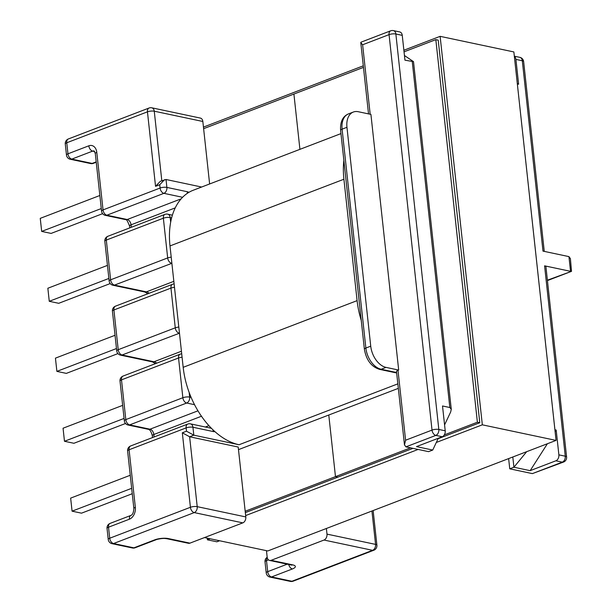<?xml version="1.0" encoding="UTF-8"?>
<svg xmlns="http://www.w3.org/2000/svg" width="612" height="612" viewBox="0 0 612 612"><rect width="100%" height="100%" fill="white"/><g stroke="black" fill="none" stroke-linecap="round" stroke-linejoin="round"><path stroke-width="0.92" d="M402.252 35.351L395.865 34.004A4.842 3.442 -78.1 0 0 393.386 30.6L399.781 31.954A4.842 3.442 101.9 0 1 402.252 35.351L404.953 60.183L413.505 61.644L451.266 409.237L450.662 411.991L444.572 424.912M438.291 438.253L432.738 450.049L416.497 446.615L442.239 436.738L435.851 435.392L405.932 446.859L428.561 451.648L432.738 450.049M451.266 409.237L449.835 407.523L412.266 61.728M405.932 446.859L404.471 444.87L405.588 440.227L432.018 430.091L389.064 34.632A4.842 1.423 173.8 0 1 395.865 34.004L438.827 429.456L445.215 430.81L442.514 405.978L449.835 407.523M202.84 121.482A4.842 3.442 -78.1 0 0 200.361 118.078L151.784 107.804A4.842 3.442 101.9 0 1 154.262 111.2L202.84 121.482L209.625 183.967M245.802 516.933L238.206 447.043L189.628 436.769L197.217 506.659L245.802 516.933A4.842 3.442 101.9 0 1 242.819 522.87L194.241 512.596L113.549 543.533L133.913 547.839L154.782 539.838A4.842 3.091 69 0 0 156.014 539.761L135.145 547.763A4.842 3.091 69 0 1 133.913 547.839A4.842 3.442 -78.1 0 1 132.406 547.977A4.842 4.842 0 0 0 135.145 547.763M156.014 539.761C155.165 539.792 161.675 538.109 165.072 538.499L166.892 538.721A4.842 3.442 -78.1 0 0 168.392 538.583L189.95 543.142L242.819 522.87M189.95 543.142A4.842 3.442 101.9 0 1 188.45 543.28L166.892 538.721M404.471 444.87L396.507 371.553A4.842 1.423 -6.2 0 1 397.991 370.329L398.687 370.061L386.042 367.391L381.177 369.258L396.614 372.524M340.953 133.607L193.277 190.233A70.655 45.097 69 0 0 169.991 245.932L183.179 367.322A70.655 45.097 69 0 0 239.055 444.74L193.805 435.163L189.628 436.769L182.322 432.799L186.499 431.2L193.805 435.163L192.941 427.252L213.305 431.567A9.677 6.181 69 0 0 214.911 431.628M346.958 127.296A19.355 12.355 -111 0 1 353.338 112.042L348.465 113.909A19.355 12.355 69 0 0 342.093 129.163L346.958 127.296L370.734 346.178A19.355 12.355 69 0 0 386.042 367.391M353.338 112.042A19.355 12.355 -111 0 1 358.272 111.721L370.918 114.398L398.687 370.061M132.253 493.716L81.518 513.17L72.071 511.173L70.648 498.114L130.249 475.264M72.071 511.173L131.664 488.322M125.514 423.496L73.922 443.279L64.474 441.275L63.059 428.216L122.652 405.366M64.474 441.275L124.075 418.424M117.917 353.598L66.333 373.381L56.885 371.385L55.44 358.142L115.041 335.284M56.885 371.385L116.479 348.534M413.505 61.644L404.448 55.516M445.215 430.81A4.842 3.442 101.9 0 1 442.239 436.738M555.138 431.659L556.178 430.022L554.931 429.762M526.68 451.679L513.919 467.224L530.16 470.659L555.895 460.79A4.842 3.442 -78.1 0 0 558.878 454.854L565.266 456.208L544.588 265.837A4.842 1.423 -6.2 0 1 545.919 266.648L566.597 457.019A4.842 1.423 173.8 0 0 565.266 456.208A4.842 3.442 101.9 0 1 562.29 462.137L555.895 460.79M547.396 443.738L530.16 470.659M266.465 550.678L267.161 557.05A4.842 3.442 101.9 0 0 269.64 560.454A4.842 3.442 101.9 0 0 271.139 560.317L324.008 540.044L372.586 550.318L291.893 581.262L271.529 576.955L292.398 568.953A4.842 3.091 -111 0 1 288.719 564.486M371.943 511.02L375.569 544.389L326.984 534.115A4.842 3.442 101.9 0 1 324.008 540.044M326.984 534.115L326.38 528.485M532.371 473.612L562.29 462.137A4.842 3.091 -111 0 0 563.522 462.06L532.371 473.612L509.75 468.823L513.919 467.224L512.81 457.003M508.641 458.602L509.75 468.823M547.388 280.204L571.509 271.346L570.399 258.601L568.938 256.612L542.989 251.119L522.304 60.749L515.916 59.395L518.616 84.227L517.362 83.966M556.178 430.022L558.878 454.854M568.938 256.612L570.537 271.323L544.588 265.837M207.246 538.147L207.422 539.807L216.87 541.804L219.601 540.763M207.422 539.807L210.145 538.759M201.639 187.027L166.028 179.5L160.359 181.282L155.547 186.323L159.724 184.725L164.529 179.676M101.271 208.554L41.677 231.412L40.254 218.354L99.855 195.496M41.677 231.412L51.125 233.409L102.609 213.665M108.867 278.452L49.266 301.303L47.851 288.244L107.444 265.394M49.266 301.303L58.721 303.307L110.206 283.563M518.616 84.227L517.308 83.5M515.916 59.395A4.842 3.442 -78.1 0 0 514.371 56.403M362.625 44.768L360.774 42.572L361.003 42.182L390.655 30.814A4.842 3.091 69 0 0 389.064 34.632L362.625 44.768L370.176 114.237M343.86 160.367A70.655 45.097 69 0 0 343.906 179.24L357.094 300.637A70.655 45.097 69 0 0 361.248 320.382M555.91 438.835L514.332 56.243M444.297 434.91L477.391 422.219L479.785 422.724L438.223 40.147L435.828 39.635L404.042 51.829M398.336 388.352L328.782 415.02L335.475 476.633L410.568 447.839M238.489 449.644L328.782 415.02L335.475 476.633L337.87 477.146L335.475 476.633L245.183 511.257M477.391 422.219L435.828 39.635M363.467 67.381L293.913 94.057L299.918 149.343L293.913 94.057L203.62 128.681M436.31 442.461L482.332 424.82L556.063 440.411L267.788 550.953L204.492 537.566M556.063 440.411L513.866 51.944L440.127 36.345L403.874 50.253M363.298 65.813L203.452 127.105M482.332 424.82L440.127 36.345M245.649 515.572L418.118 449.438M245.335 512.627L412.97 448.351M438.07 438.72L479.785 422.724M179.477 333.211L122.048 354.998A4.842 3.091 -111 0 1 118.223 349.697L175.269 327.825L170.955 288.099L113.909 309.97L118.223 349.697A4.842 1.423 173.8 0 0 116.739 350.928A4.842 4.842 0 0 0 120.549 355.136A4.842 3.442 101.9 0 0 122.048 354.998L153.995 361.761L181.435 351.234M120.013 381.092A4.842 1.423 -6.2 0 1 121.497 379.861A4.842 3.091 -111 0 1 123.096 376.051A4.842 4.842 0 0 0 120.013 381.092L124.335 420.819A4.842 1.423 -6.2 0 1 125.82 419.595L182.858 397.724L178.543 357.989L121.497 379.861L125.82 419.595A4.842 3.091 -111 0 0 129.645 424.896L150.009 429.203L197.959 410.82M186.499 431.2L186.14 427.887L129.094 449.759L135.344 507.333A9.677 6.885 -78.1 0 1 129.392 519.198L108.523 527.2L109.716 538.231L190.416 507.287L182.322 432.799M189.162 392.445L189.666 397.089L191.128 397.402M364.385 349.276A4.842 1.423 -6.2 0 1 365.869 348.044A19.355 12.355 69 0 0 381.177 369.258A4.842 3.442 101.9 0 1 379.677 369.388C371.4 366.825 366.305 360.116 364.385 349.276L340.609 130.394A4.842 1.423 -6.2 0 1 342.093 129.163L365.869 348.044L370.734 346.178M397.991 370.329L405.588 440.227M168.392 538.583A9.677 2.846 173.8 0 0 154.782 539.838M194.54 404.685L186.691 403.025L129.645 424.896A4.842 3.442 -78.1 0 1 128.145 425.034L148.502 429.341A4.842 3.442 -78.1 0 0 150.009 429.203A4.842 3.091 69 0 1 153.834 434.505L154.102 436.968M201.463 416.244L153.834 434.505A4.842 1.423 -6.2 0 0 152.35 435.736C151.202 431.697 149.925 429.57 148.502 429.341M205.364 427.008L208.906 425.654M120.549 355.136L152.495 361.899A4.842 3.442 101.9 0 0 153.995 361.761A9.677 6.181 -111 0 1 156.787 363.13M194.241 512.596A4.842 3.442 -78.1 0 0 197.217 506.659A4.842 1.423 -6.2 0 0 190.416 507.287A4.842 3.091 69 0 0 194.241 512.596M113.549 543.533A4.842 3.091 -111 0 1 109.716 538.231A4.842 1.423 -6.2 0 0 108.232 539.463A4.842 4.842 0 0 0 112.042 543.67A4.842 3.442 -78.1 0 0 113.549 543.533M107.039 528.424A4.842 1.423 -6.2 0 1 108.523 527.2A4.842 3.091 69 0 1 110.114 523.382A4.842 4.842 0 0 0 107.039 528.424L108.232 539.463M186.14 427.887A4.842 1.423 -6.2 0 1 192.941 427.252A4.842 3.442 101.9 0 0 190.462 423.856A4.842 4.842 0 0 0 187.731 424.07A4.842 3.091 -111 0 0 186.14 427.887M110.114 523.382L130.983 515.381A4.842 3.091 69 0 0 129.392 519.198M130.983 515.381C132.582 514.845 133.546 512.573 133.867 508.557A4.842 1.423 -6.2 0 1 135.344 507.333M190.462 423.856L210.826 428.163A4.842 3.442 101.9 0 1 211.538 428.431M212.632 429.509A4.842 3.442 101.9 0 1 213.305 431.567M130.685 445.941A4.842 4.842 0 0 0 127.61 450.983A4.842 1.423 -6.2 0 1 129.094 449.759A4.842 3.091 -111 0 1 130.685 445.941L187.731 424.07M174.496 287.349A4.842 1.423 173.8 0 0 170.955 288.099A4.842 3.091 69 0 1 172.546 284.282A4.842 4.842 0 0 1 174.122 283.96M178.811 327.076A4.842 1.423 173.8 0 0 175.269 327.825A4.842 3.091 -111 0 0 179.094 333.127A4.842 3.442 -78.1 0 0 179.446 332.966M172.546 284.282L115.5 306.153A4.842 3.091 69 0 0 113.909 309.97A4.842 1.423 173.8 0 0 112.424 311.194L116.739 350.928M186.691 403.025A4.842 3.442 -78.1 0 0 189.666 397.089A4.842 1.423 -6.2 0 0 182.858 397.724A4.842 3.091 -111 0 0 186.691 403.025M181.718 353.858A4.842 4.842 0 0 0 180.142 354.18A4.842 3.091 -111 0 0 178.543 357.989A4.842 1.423 -6.2 0 1 182.085 357.247M269.64 560.454L291.197 565.014A4.842 3.442 -78.1 0 0 292.697 564.876L271.139 560.317M292.697 564.876A9.677 2.846 -6.2 0 1 292.398 568.953M287.212 564.172L267.704 571.654L266.503 560.615L268.469 559.865M271.529 576.955A4.842 3.091 -111 0 1 267.704 571.654A4.842 1.423 173.8 0 0 266.22 572.878A4.842 4.842 0 0 0 270.03 577.093A4.842 3.442 -78.1 0 0 271.529 576.955M372.586 550.318A4.842 3.442 -78.1 0 0 375.569 544.389A4.842 1.423 173.8 0 1 376.9 545.2A4.842 4.842 0 0 1 373.817 550.242A4.842 3.091 -111 0 1 372.586 550.318M270.03 577.093L290.394 581.4A4.842 3.442 -78.1 0 0 291.893 581.262A4.842 3.091 69 0 0 293.125 581.186L373.817 550.242M267.214 557.448A4.842 3.091 -111 0 0 266.503 560.615A4.842 1.423 173.8 0 0 265.019 561.847L266.22 572.878M107.911 236.263A4.842 4.842 0 0 0 104.828 241.304A4.842 1.423 -6.2 0 1 106.312 240.072L163.358 218.201L167.673 257.927L110.627 279.806L106.312 240.072A4.842 3.091 69 0 1 107.911 236.263L164.949 214.384A4.842 3.091 69 0 0 163.358 218.201A4.842 1.423 -6.2 0 1 170.167 217.574L171.62 217.88M159.724 184.725L160.084 188.037L103.038 209.908L96.78 152.342A9.677 6.885 101.9 0 0 88.824 145.809L67.955 153.811L66.762 142.772L147.454 111.835L155.547 186.323M187.203 193.438A4.842 3.442 -78.1 0 0 187.249 191.717L166.885 187.41L166.028 179.5M187.249 191.717A9.677 6.181 -111 0 1 188.917 192.344M170.672 222.217L170.167 217.574A4.842 3.442 101.9 0 0 167.688 214.169A4.842 4.842 0 0 0 164.949 214.384M161.813 180.724L154.262 111.2A4.842 1.423 -6.2 0 0 147.454 111.835A4.842 3.091 -111 0 1 149.053 108.018L68.353 138.962A4.842 3.091 69 0 0 66.762 142.772A4.842 1.423 -6.2 0 0 65.277 144.004A4.842 4.842 0 0 1 68.353 138.962M131.32 227.282L131.052 224.818L175.246 207.873M181.16 198.839L127.227 219.517L106.863 215.21L163.909 193.338L182.598 197.293M173.839 281.344L146.398 291.863L114.459 285.108L171.88 263.313M96.199 161.866L92.152 163.419L71.788 159.112L92.657 151.11L94.684 151.539M149.198 293.232A9.677 6.181 69 0 0 146.398 291.863A4.842 3.442 101.9 0 1 144.899 292L147.844 293.752M93.384 163.343A4.842 3.091 -111 0 1 92.152 163.419A4.842 3.442 101.9 0 1 90.645 163.557A4.842 4.842 0 0 0 93.384 163.343L96.245 162.241M65.277 144.004L66.471 155.035A4.842 1.423 -6.2 0 1 67.955 153.811A4.842 3.091 -111 0 0 71.788 159.112A4.842 3.442 101.9 0 1 70.281 159.25L90.645 163.557M160.084 188.037A4.842 1.423 -6.2 0 1 166.885 187.41A4.842 3.442 -78.1 0 1 163.909 193.338A4.842 3.091 69 0 1 160.084 188.037M101.554 211.14A4.842 4.842 0 0 0 105.363 215.347A4.842 3.442 -78.1 0 0 106.863 215.21A4.842 3.091 69 0 1 103.038 209.908A4.842 1.423 -6.2 0 0 101.554 211.14L95.296 153.566L94.156 150.973A4.842 3.442 -78.1 0 0 92.657 151.11A4.842 3.091 -111 0 1 88.824 145.809M95.296 153.566A4.842 1.423 -6.2 0 1 96.78 152.342M105.363 215.347L125.728 219.654A4.842 3.442 -78.1 0 0 127.227 219.517A4.842 3.091 -111 0 1 131.052 224.818A4.842 1.423 -6.2 0 0 129.568 226.05L129.767 227.878M171.857 263.068A4.842 3.442 101.9 0 1 171.498 263.237A4.842 3.091 69 0 1 167.673 257.927A4.842 1.423 -6.2 0 1 171.215 257.185M104.828 241.304L109.15 281.03A4.842 1.423 -6.2 0 1 110.627 279.806A4.842 3.091 69 0 0 114.459 285.108A4.842 3.442 -78.1 0 1 112.96 285.246L144.899 292M438.827 429.456A4.842 1.423 173.8 0 0 432.018 430.091A4.842 3.091 -111 0 0 435.851 435.392A4.842 3.442 -78.1 0 0 438.827 429.456M514.325 56.182L519.825 57.344A4.842 3.442 101.9 0 1 522.304 60.749A4.842 1.423 -6.2 0 1 523.635 61.56L544.259 251.387M239.055 444.74L397.846 383.846M183.179 367.322L357.094 300.637M169.991 245.932L343.906 179.24M112.042 543.67L132.406 547.977M127.61 450.983L133.867 508.557M152.549 437.565L152.35 435.736M152.495 361.899L155.433 363.65M124.335 420.819A4.842 4.842 0 0 0 128.145 425.034M123.096 376.051L180.142 354.18M396.668 372.983L379.677 369.388M290.394 581.4A4.842 4.842 0 0 0 293.125 581.186M267.192 557.264A4.842 4.842 0 0 0 265.019 561.847M373.136 510.561L376.9 545.2M151.784 107.804A4.842 4.842 0 0 0 149.053 108.018M66.471 155.035A4.842 4.842 0 0 0 70.281 159.25M125.728 219.654C126.24 218.798 127.518 220.924 129.568 226.05M172.393 215.164L167.688 214.169M115.5 306.153A4.842 4.842 0 0 0 112.424 311.194M109.15 281.03A4.842 4.842 0 0 0 112.96 285.246M340.609 130.394C340.111 121.842 342.728 116.349 348.465 113.909M547.434 280.579L571.509 271.346M360.774 42.572L368.516 113.886M563.522 462.06A4.842 4.842 0 0 0 566.597 457.019M393.386 30.6A4.842 4.842 0 0 0 390.655 30.814M523.635 61.56A4.842 4.842 0 0 0 519.825 57.344"/></g></svg>
